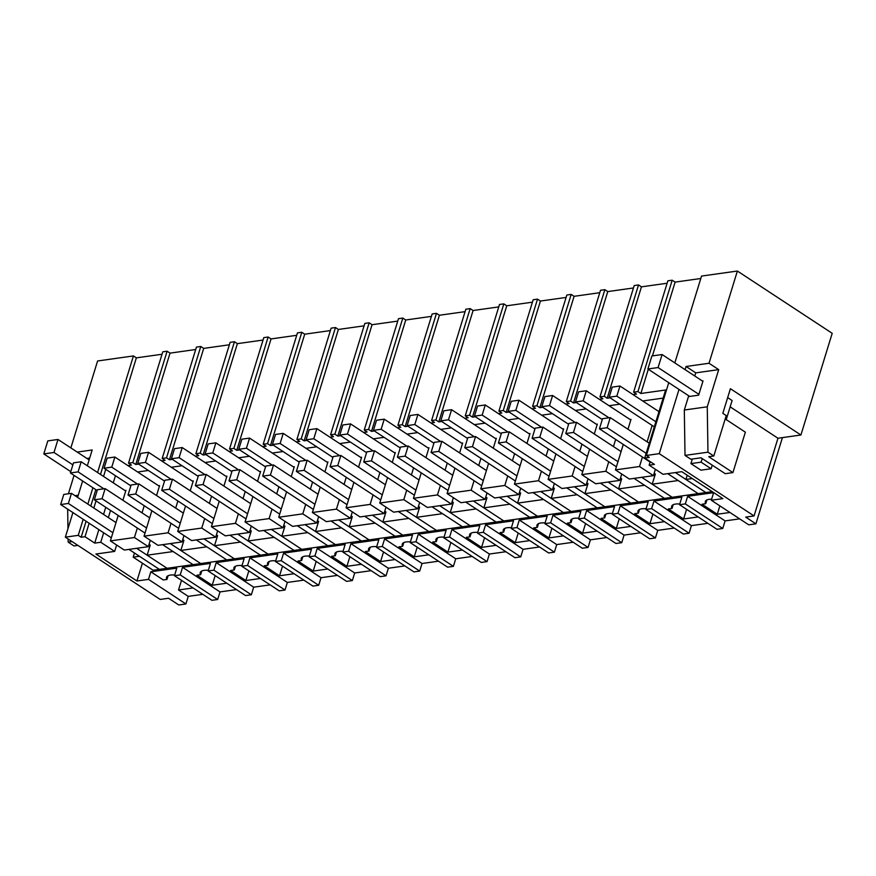 <?xml version="1.0" encoding="UTF-8"?>
<svg xmlns="http://www.w3.org/2000/svg" width="876" height="876" viewBox="0 0 876 876"><rect width="100%" height="100%" fill="white"/><g stroke="black" fill="none" stroke-linecap="round" stroke-linejoin="round"><path stroke-width="1.31" d="M782.421 437.617L755.9 523.826L745.695 517.114L754.061 515.942L659.245 453.659L679.01 389.415M650.211 461.652L649.138 465.167L654.427 464.422L644.703 458.038L649.269 457.392L646.357 455.476L659.245 453.659M649.138 465.167L663.055 474.31L681.813 471.671L722.842 498.619L711.29 500.24L748.739 524.833L755.9 523.826M739.64 518.855L725.098 520.902L687.649 496.309L713.622 492.662L711.29 500.24M729.916 512.471L717.291 514.245L702.026 504.215L705.717 503.7A14.224 5.245 17.1 0 1 705.322 501.543A14.224 5.245 17.1 0 1 711.619 499.189M687.649 496.309L685.317 503.897L722.766 528.48L725.098 520.902M692.182 478.482L712.122 491.578M134.466 553.008L133.185 557.158L153.125 570.254L705.837 492.542L685.897 479.457L692.16 478.57M667.72 473.653L698.139 493.626L712.089 491.666M652.149 425.451L647.112 441.822M642.426 457.031L639.513 466.514L653.43 475.657L655.39 469.273M644.703 458.038L665.629 390.006L640.86 393.488L637.936 391.572L672.199 280.2L675.122 282.116L652.423 355.897M648.306 369.256L640.86 393.488M700.8 278.502L675.122 282.116M702.366 380.994L703.034 380.896L698.643 395.175L688.448 396.609L684.32 410.023L685.01 455.4L690.846 459.232L701.041 457.798L725.229 473.686L732.927 472.602L708.739 456.714L713.798 456.013L726.226 415.574L722.82 413.341L730.409 388.703L800.916 435.011L832.2 333.307L737.384 271.034L701.545 276.071L674.827 362.905M668.749 382.681L646.357 455.476M685.087 369.639L686.061 366.486L709.012 363.266L737.384 271.034M684.32 410.023L707.26 406.803L718.703 369.628L709.012 363.266M707.26 406.803L707.961 452.18L713.798 456.013M730.168 406.847L777.965 438.241L800.916 435.011M777.965 438.241L754.061 515.942M686.061 366.486L695.752 372.858L694.788 376.012M717.291 514.245L719.864 505.868M705.717 503.7L706.866 499.977M698.139 493.626L678.21 480.53L652.226 484.187L655.336 474.08L654.153 473.303M685.897 479.457L687.211 475.208M695.752 372.858L718.703 369.628M685.01 455.4L707.961 452.18M725.197 418.925L745.367 432.175L732.927 472.602M639.513 466.514L615.456 469.897L629.373 479.041L653.43 475.657M133.185 557.158L139.448 556.282L159.377 569.367L167.075 568.294L147.135 555.198L150.245 545.091L149.062 544.314M147.135 555.198L173.119 551.541L193.049 564.637L200.746 563.553L180.817 550.457L183.927 540.35L182.734 539.572M180.817 550.457L206.791 546.81L226.72 559.906L234.418 558.822L214.489 545.726L217.598 535.619L216.416 534.842M214.489 545.726L240.462 542.08L260.402 555.165L268.089 554.092L248.16 540.996L251.27 530.889L250.087 530.111M248.16 540.996L274.133 537.338L294.073 550.435L301.771 549.351L281.831 536.254L284.941 526.148L283.758 525.37M281.831 536.254L307.805 532.608L327.744 545.704L335.442 544.62L315.502 531.524L318.612 521.417L317.43 520.64M315.502 531.524L341.476 527.878L361.416 540.963L369.114 539.89L349.174 526.794L352.283 516.687L351.101 515.909M349.174 526.794L375.147 523.136L395.087 536.232L402.785 535.148L382.845 522.063L385.955 511.945L384.772 511.168M382.845 522.063L408.829 518.406L428.758 531.502L436.456 530.418L416.516 517.322L419.626 507.215L418.443 506.438M416.516 517.322L442.5 513.675L462.429 526.761L470.127 525.688L450.198 512.591L453.308 502.485L452.115 501.707M450.198 512.591L476.172 508.934L496.101 522.03L503.799 520.946L483.87 507.861L486.979 497.743L485.797 496.966M483.87 507.861L509.843 504.204L529.783 517.3L537.481 516.216L517.541 503.12L520.651 493.013L519.468 492.235M517.541 503.12L543.514 499.473L563.454 512.559L571.152 511.485L551.212 498.389L554.322 488.282L553.139 487.505M551.212 498.389L577.185 494.732L597.125 507.828L604.823 506.744L584.883 493.659L587.993 483.552L586.81 482.764M584.883 493.659L610.857 490.002L630.797 503.098L638.495 502.014L618.555 488.917L621.664 478.811L620.482 478.033M618.555 488.917L644.528 485.271L664.468 498.356L672.166 497.283L652.226 484.187M672.199 280.2L667.873 280.813L633.611 392.174L637.936 391.572M195.709 349.513L170.032 353.127L167.108 351.21L162.783 351.824L128.52 463.185L132.845 462.583L135.769 464.499L138.649 464.094M128.52 463.185L131.433 465.101L127.907 465.594M137.631 471.989L148.373 470.478M171.302 467.247L182.044 465.747M204.973 462.517L215.715 461.006M238.655 457.787L249.386 456.276M272.326 453.045L283.058 451.545M305.998 448.315L316.74 446.804M339.669 443.584L350.411 442.073M373.34 438.843L384.082 437.343M407.011 434.113L417.753 432.602M440.683 429.382L451.425 427.871M474.354 424.641L485.096 423.141M508.036 419.911L518.767 418.399M541.707 415.18L552.438 413.669M575.379 410.439L586.121 408.939M609.05 405.708L619.792 404.197M642.721 400.978L663.132 398.109M633.611 392.174L636.523 394.09L632.998 394.583M610.068 397.813L607.188 398.219L604.265 396.302L599.94 396.916L602.852 398.832L599.326 399.325M576.386 402.544L573.506 402.949L570.594 401.033L566.268 401.646L569.181 403.562L565.655 404.055M542.715 407.285L539.835 407.69L536.922 405.774L532.586 406.376L535.51 408.293L531.984 408.785M509.044 412.016L506.164 412.421L503.251 410.505L498.915 411.118L501.839 413.034L498.302 413.527M475.372 416.746L472.493 417.151L469.58 415.235L465.244 415.848L468.167 417.764L464.63 418.257M441.701 421.487L438.821 421.893L435.898 419.976L431.572 420.579L434.496 422.495L430.959 422.988M408.03 426.218L405.15 426.623L402.226 424.707L397.901 425.32L400.814 427.225L397.288 427.729M374.359 430.948L371.479 431.353L368.555 429.437L364.23 430.05L367.143 431.967L363.617 432.459M340.687 435.69L337.808 436.095L334.884 434.178L330.559 434.781L333.471 436.697L329.945 437.19M307.005 440.42L304.125 440.825L301.213 438.909L296.887 439.511L299.8 441.427L296.274 441.931M273.334 445.15L270.454 445.555L267.541 443.639L263.205 444.252L266.129 446.169L262.603 446.661M239.663 449.892L236.783 450.297L233.87 448.381L229.534 448.983L232.458 450.899L228.921 451.392M205.991 454.622L203.112 455.027L200.199 453.111L195.863 453.713L198.786 455.63L195.249 456.133M172.32 459.352L169.44 459.758L166.517 457.841L162.191 458.455L165.115 460.371L161.578 460.864M707.896 523.322L691.416 525.633L653.978 501.05L681.878 497.119L679.546 504.707L716.984 529.29L722.766 528.48M679.546 504.707L685.317 503.897M70.857 447.91L97.597 360.978L133.437 355.941L136.36 357.857L100.488 474.442M162.038 354.254L136.36 357.857M162.191 458.455L196.454 347.082L200.779 346.48L203.703 348.396L169.44 459.758M229.381 344.783L203.703 348.396M195.863 453.713L230.125 342.352L234.45 341.739L237.374 343.655L203.112 455.027M263.052 340.052L237.374 343.655M229.534 448.983L263.796 337.621L268.133 337.008L271.045 338.924L236.783 450.297M296.723 335.311L271.045 338.924M263.205 444.252L297.468 332.88L301.804 332.278L304.717 334.194L270.454 445.555M330.394 330.58L304.717 334.194M296.887 439.511L331.139 328.15L335.475 327.536L338.388 329.453L304.125 440.825M364.066 325.85L338.388 329.453M330.559 434.781L364.821 323.419L369.146 322.806L372.059 324.722L337.808 436.095M397.737 321.109L372.059 324.722M364.23 430.05L398.492 318.678L402.818 318.076L405.741 319.992L371.479 431.353M431.419 316.378L405.741 319.992M397.901 425.32L432.164 313.947L436.489 313.334L439.413 315.25L405.15 426.623M465.09 311.648L439.413 315.25M431.572 420.579L465.835 309.217L470.16 308.604L473.084 310.52L438.821 421.893M498.762 306.907L473.084 310.52M465.244 415.848L499.506 304.476L503.831 303.873L506.755 305.79L472.493 417.151M532.433 302.176L506.755 305.79M498.915 411.118L533.177 299.745L537.514 299.132L540.426 301.048L506.164 412.421M566.104 297.446L540.426 301.048M532.586 406.376L566.849 295.015L571.185 294.402L574.098 296.318L539.835 407.69M599.775 292.704L574.098 296.318M566.268 401.646L600.52 290.274L604.856 289.671L607.769 291.588L573.506 402.949M633.447 287.974L607.769 291.588M599.94 396.916L634.202 285.543L638.527 284.93L641.44 286.846L607.188 398.219M667.118 283.244L641.44 286.846M115.457 475.712L113.267 482.829M105.744 507.292L103.554 514.42M98.868 529.63L94.728 543.109L100.751 542.266L114.668 551.398L116.628 545.025M110.54 510.445L108.35 517.563M103.664 532.783L100.751 542.266M124.95 490.505L125.914 490.374L122.881 500.262M118.194 515.471L110.376 540.908L124.293 550.051L148.34 546.668L150.3 540.284M137.335 528.042L134.422 537.525L110.376 540.908M144.211 505.715L142.021 512.832M158.633 485.775L159.585 485.643L156.552 495.531M151.866 510.741L144.047 536.178L157.965 545.321L182.011 541.937L183.971 535.554M171.017 523.311L168.093 532.794L144.047 536.178M177.883 500.973L175.693 508.102M192.304 481.044L193.267 480.902L190.223 490.79M185.537 506.01L177.719 531.447L191.636 540.58L215.682 537.196L217.653 530.823M204.688 518.581L201.765 528.064L177.719 531.447M211.554 496.243L209.364 503.371M225.975 476.303L226.939 476.172L223.895 486.06M219.219 501.269L211.39 526.706L225.307 535.849L249.353 532.466L251.324 526.082M238.36 513.84L235.436 523.322L211.39 526.706M245.225 491.513L243.035 498.63M259.646 471.573L260.61 471.441L257.566 481.329M252.89 496.539L245.061 521.976L258.978 531.119L283.036 527.735L284.996 521.351M272.031 509.109L269.118 518.592L245.061 521.976M278.897 486.771L276.707 493.9M293.318 466.842L294.281 466.7L291.237 476.588M286.561 491.808L278.732 517.245L292.65 526.377L316.707 522.994L318.667 516.621M305.702 504.379L302.789 513.862L278.732 517.245M312.579 482.041L310.378 489.169M326.989 462.101L327.952 461.97L324.908 471.857M320.233 487.067L312.404 512.504L326.321 521.647L350.378 518.264L352.338 511.88M339.373 499.638L336.461 509.12L312.404 512.504M346.25 477.31L344.06 484.428M360.66 457.371L361.624 457.239L358.58 467.127M353.904 482.337L346.075 507.773L359.992 516.917L384.049 513.533L386.009 507.149M373.045 494.907L370.132 504.39L346.075 507.773M379.921 472.569L377.731 479.698M394.331 452.64L395.295 452.498L392.262 462.386M387.575 477.606L379.757 503.043L393.674 512.175L417.721 508.792L419.681 502.419M406.716 490.177L403.803 499.659L379.757 503.043M413.592 467.839L411.402 474.967M428.014 447.899L428.966 447.767L425.933 457.655M421.246 472.865L413.428 498.302L427.346 507.445L451.392 504.061L453.352 497.678M440.398 485.435L437.474 494.918L413.428 498.302M447.264 463.108L445.074 470.226M461.685 443.168L462.648 443.037L459.604 452.925M454.918 468.134L447.099 493.571L461.017 502.714L485.063 499.331L487.034 492.947M474.069 480.705L471.146 490.188L447.099 493.571M480.935 458.367L478.745 465.495M495.356 438.438L496.32 438.296L493.276 448.183M488.6 463.404L480.771 488.841L494.688 497.973L518.734 494.601L520.705 488.217M507.741 475.975L504.817 485.457L480.771 488.841M514.606 453.637L512.416 460.765M529.027 433.697L529.991 433.565L526.947 443.453M522.271 458.663L514.442 484.1L528.359 493.243L552.417 489.859L554.377 483.475M541.412 471.233L538.499 480.716L514.442 484.1M548.288 448.906L546.087 456.024M562.699 428.966L563.662 428.835L560.618 438.723M555.942 453.932L548.113 479.369L562.031 488.512L586.088 485.129L588.048 478.745M575.083 466.503L572.17 475.986L548.113 479.369M581.96 444.165L579.759 451.293M596.37 424.236L597.333 424.094L594.289 433.981M589.614 449.202L581.784 474.639L595.702 483.771L619.759 480.398L621.719 474.015M608.754 461.772L605.842 471.255L581.784 474.639M615.631 439.434L613.441 446.563M630.041 419.495L631.005 419.363L627.961 429.251M623.285 444.46L615.456 469.897M114.668 551.398L95.911 554.037L136.941 580.985L142.405 563.213M136.941 580.985L148.482 579.365L150.814 571.787L176.788 568.13L174.455 575.718L177.346 575.313L180.226 574.897L182.558 567.32L210.459 563.399L208.127 570.977L213.897 570.167L216.23 562.589L244.13 558.669L241.798 566.246L247.579 565.436L249.912 557.859L277.812 553.928L275.48 561.516L281.251 560.695L283.583 553.117L311.484 549.197L309.151 556.775L314.922 555.964L317.254 548.387L345.155 544.467L342.823 552.044L348.593 551.234L350.926 543.657L378.826 539.726L376.494 547.314L382.264 546.493L384.597 538.915L412.497 534.995L410.165 542.572L415.936 541.762L418.268 534.185L446.169 530.265L443.836 537.842L449.607 537.032L451.939 529.454L479.84 525.523L477.508 533.112L483.278 532.29L485.611 524.713L513.511 520.793L511.179 528.37L516.96 527.56L519.293 519.983L547.193 516.063L544.861 523.64L550.632 522.83L552.964 515.252L580.865 511.321L578.532 518.91L584.303 518.088L586.635 510.511L614.536 506.591L612.204 514.168L617.974 513.358L620.307 505.78L648.207 501.86L645.875 509.438L651.645 508.627L653.978 501.05M174.455 575.718L211.904 600.301L217.675 599.491L180.226 574.897M202.805 594.333L188.252 596.381L185.92 603.958L148.482 579.365M83.176 519.326L78.249 535.346L65.35 537.163L160.177 599.436L168.542 598.253L178.759 604.966L185.92 603.958M691.416 525.633L689.083 533.221L651.645 508.627M645.875 509.438L683.313 534.031L689.083 533.221M674.224 528.053L657.745 530.374L655.412 537.952L617.974 513.358M612.204 514.168L649.642 538.762L655.412 537.952M640.553 532.783L624.073 535.105L621.741 542.682L584.303 518.088M578.532 518.91L615.97 543.492L621.741 542.682M606.871 537.525L590.402 539.835L588.07 547.423L550.632 522.83M544.861 523.64L582.299 548.234L588.07 547.423M573.2 542.255L556.731 544.576L554.399 552.154L516.96 527.56M511.179 528.37L548.628 552.964L554.399 552.154M539.528 546.985L523.06 549.307L520.727 556.884L483.278 532.29M477.508 533.112L514.957 557.694L520.727 556.884M505.857 551.727L489.388 554.037L487.056 561.625L449.607 537.032M443.836 537.842L481.285 562.436L487.056 561.625M472.186 556.457L455.717 558.779L453.385 566.356L415.936 541.762M410.165 542.572L447.603 567.166L453.385 566.356M438.515 561.188L422.035 563.509L419.703 571.086L382.264 546.493M376.494 547.314L413.932 571.897L419.703 571.086M404.843 565.929L388.364 568.239L386.031 575.828L348.593 551.234M342.823 552.044L380.261 576.638L386.031 575.828M371.172 570.659L354.692 572.981L352.36 580.558L314.922 555.964M309.151 556.775L346.589 581.368L352.36 580.558M337.49 575.39L321.021 577.711L318.689 585.288L281.251 560.695M275.48 561.516L312.918 586.099L318.689 585.288M303.819 580.131L287.35 582.441L285.018 590.03L247.579 565.436M241.798 566.246L279.247 590.84L285.018 590.03M270.147 584.861L253.679 587.183L251.346 594.76L213.897 570.167M208.127 570.977L245.576 595.57L251.346 594.76M236.476 589.592L220.007 591.913L217.675 599.491M78.249 535.346L81.161 537.262L85.005 536.725L94.728 543.109M77.219 452.082L92.177 449.979L87.315 465.78M65.35 537.163L72.916 512.58M77.592 497.371L82.629 481.001M133.437 355.941L97.575 472.525M92.889 487.735L87.852 504.105M188.252 596.381L178.529 589.986L181.496 580.339M174.663 575.028A14.224 5.245 17.1 0 0 166.56 577.284A14.224 5.245 17.1 0 0 166.955 579.441L163.264 579.956L150.814 571.787M85.005 536.725L89.144 523.246M93.831 508.036L96.021 500.908M103.543 476.445L105.733 469.328M95.812 489.651L90.776 506.021M86.089 521.242L81.161 537.262M86.91 458.455L89.691 458.06M77.909 545.409L74.011 545.956L68.175 542.124L72.073 541.576M67.671 509.142L67.967 528.655M68.131 538.981L68.175 542.124M68.394 493.779L74.066 475.372M75.029 495.685L78.249 495.236M178.529 589.986L193.081 587.938M166.955 579.441L168.104 575.718M134.422 537.525L148.34 546.668M167.108 351.21L132.845 462.583M200.779 346.48L166.517 457.841M170.032 353.127L135.769 464.499M220.007 591.913L182.558 567.32M201.776 570.988L200.626 574.711L196.936 575.225L212.2 585.256L226.753 583.208M200.626 574.711A14.224 5.245 17.1 0 1 200.232 572.543A14.224 5.245 17.1 0 1 208.346 570.298M212.2 585.256L215.167 575.609M168.093 532.794L182.011 541.937M234.45 341.739L200.199 453.111M253.679 587.183L216.23 562.589M235.447 566.246L234.297 569.969L230.607 570.495L245.871 580.525L260.424 578.478M234.297 569.969A14.224 5.245 17.1 0 1 233.903 567.812A14.224 5.245 17.1 0 1 242.017 565.557M245.871 580.525L248.839 570.867M201.765 528.064L215.682 537.196M268.133 337.008L233.87 448.381M287.35 582.441L249.912 557.859M269.118 561.516L267.968 565.239L264.278 565.754L279.543 575.784L294.095 573.736M267.968 565.239A14.224 5.245 17.1 0 1 267.574 563.082A14.224 5.245 17.1 0 1 275.688 560.826M279.543 575.784L282.521 566.137M235.436 523.322L249.353 532.466M301.804 332.278L267.541 443.639M321.021 577.711L283.583 553.117M302.789 556.786L301.651 560.509L297.95 561.023L313.225 571.053L327.766 569.006M301.651 560.509A14.224 5.245 17.1 0 1 301.245 558.34A14.224 5.245 17.1 0 1 309.359 556.096M313.225 571.053L316.192 561.407M269.118 518.592L283.036 527.735M335.475 327.536L301.213 438.909M354.692 572.981L317.254 548.387M336.461 552.055L335.322 555.767L331.621 556.293L346.896 566.323L361.438 564.275M335.322 555.767A14.224 5.245 17.1 0 1 334.917 553.61A14.224 5.245 17.1 0 1 343.031 551.354M346.896 566.323L349.863 556.665M302.789 513.862L316.707 522.994M369.146 322.806L334.884 434.178M388.364 568.239L350.926 543.657M370.132 547.314L368.993 551.037L365.292 551.551L380.567 561.582L395.12 559.534M368.993 551.037A14.224 5.245 17.1 0 1 368.588 548.88A14.224 5.245 17.1 0 1 376.702 546.624M380.567 561.582L383.535 551.935M336.461 509.12L350.378 518.264M402.818 318.076L368.555 429.437M422.035 563.509L384.597 538.915M403.814 542.583L402.664 546.306L398.974 546.821L414.238 556.851L428.791 554.804M402.664 546.306A14.224 5.245 17.1 0 1 402.27 544.149A14.224 5.245 17.1 0 1 410.373 541.894M414.238 556.851L417.206 547.204M370.132 504.39L384.049 513.533M436.489 313.334L402.226 424.707M455.717 558.779L418.268 534.185M437.485 537.853L436.336 541.565L432.645 542.091L447.91 552.121L462.462 550.073M436.336 541.565A14.224 5.245 17.1 0 1 435.941 539.408A14.224 5.245 17.1 0 1 444.044 537.152M447.91 552.121L450.877 542.463M403.803 499.659L417.721 508.792M470.16 308.604L435.898 419.976M489.388 554.037L451.939 529.454M471.157 533.112L470.007 536.835L466.317 537.349L481.581 547.38L496.134 545.332M470.007 536.835A14.224 5.245 17.1 0 1 469.613 534.678A14.224 5.245 17.1 0 1 477.727 532.422M481.581 547.38L484.548 537.733M437.474 494.918L451.392 504.061M503.831 303.873L469.58 415.235M523.06 549.307L485.611 524.713M504.828 528.381L503.678 532.104L499.988 532.619L515.252 542.649L529.805 540.601M503.678 532.104A14.224 5.245 17.1 0 1 503.284 529.947A14.224 5.245 17.1 0 1 511.398 527.691M515.252 542.649L518.231 533.002M471.146 490.188L485.063 499.331M537.514 299.132L503.251 410.505M556.731 544.576L519.293 519.983M538.499 523.651L537.349 527.363L533.659 527.889L548.923 537.919L563.476 535.871M537.349 527.363A14.224 5.245 17.1 0 1 536.955 525.206A14.224 5.245 17.1 0 1 545.069 522.95M548.923 537.919L551.902 528.261M504.817 485.457L518.734 494.601M571.185 294.402L536.922 405.774M590.402 539.835L552.964 515.252M572.17 518.91L571.032 522.633L567.33 523.147L582.606 533.177L597.147 531.13M571.032 522.633A14.224 5.245 17.1 0 1 570.626 520.475A14.224 5.245 17.1 0 1 578.74 518.22M582.606 533.177L585.573 523.53M538.499 480.716L552.417 489.859M604.856 289.671L570.594 401.033M624.073 535.105L586.635 510.511M605.842 514.179L604.703 517.902L601.002 518.417L616.277 528.447L630.819 526.399M604.703 517.902A14.224 5.245 17.1 0 1 604.298 515.745A14.224 5.245 17.1 0 1 612.412 513.489M616.277 528.447L619.244 518.8M572.17 475.986L586.088 485.129M638.527 284.93L604.265 396.302M657.745 530.374L620.307 505.78M639.513 509.449L638.374 513.161L634.684 513.686L649.948 523.717L664.501 521.669M638.374 513.161A14.224 5.245 17.1 0 1 637.98 511.004A14.224 5.245 17.1 0 1 646.083 508.748M649.948 523.717L652.916 514.059M605.842 471.255L619.759 480.398M673.195 504.707L672.045 508.43L668.355 508.945L683.619 518.975L698.172 516.939M672.045 508.43A14.224 5.245 17.1 0 1 671.651 506.273A14.224 5.245 17.1 0 1 679.754 504.018M683.619 518.975L686.587 509.328M103.85 488.797L78.084 471.879L70.387 472.952L97.192 490.56M70.387 472.952L73.496 462.846L81.194 461.761L125.717 491.009M78.084 471.879L81.194 461.761M112.894 532.707L68.372 503.459L60.674 504.543L111.329 537.809M128.958 549.394L159.377 569.367M167.075 568.294L136.656 548.31M60.674 504.543L63.784 494.436L71.471 493.352L68.372 503.459M116.004 522.6L71.471 493.352M137.521 484.067L111.756 467.138L104.058 468.222L130.863 485.83M104.058 468.222L107.168 458.115L114.865 457.031L159.399 486.279M111.756 467.138L114.865 457.031M146.566 527.965L102.043 498.729L94.345 499.802L145 533.079M162.629 544.664L193.049 564.637M200.746 563.553L170.327 543.58M94.345 499.802L97.455 489.695L105.153 488.622L102.043 498.729M149.676 517.858L105.153 488.622M171.203 479.336L145.427 462.408L137.729 463.492L164.535 481.088M137.729 463.492L140.839 453.385L148.537 452.301L193.07 481.548M145.427 462.408L148.537 452.301M180.237 523.235L135.714 493.987L128.016 495.071L178.671 528.337M196.312 539.923L226.72 559.906M234.418 558.822L203.999 538.839M128.016 495.071L131.126 484.965L138.824 483.88L135.714 493.987M183.347 513.128L138.824 483.88M204.874 474.595L179.098 457.677L171.4 458.75L198.206 476.358M171.4 458.75L174.51 448.643L182.208 447.559L226.742 476.807M179.098 457.677L182.208 447.559M213.908 518.504L169.386 489.257L161.688 490.341L212.342 523.607M229.983 535.192L260.402 555.165M268.089 554.092L237.681 534.108M161.688 490.341L164.797 480.234L172.495 479.15L169.386 489.257M217.018 508.398L172.495 479.15M238.546 469.865L212.769 452.936L205.083 454.02L231.877 471.627M205.083 454.02L208.181 443.913L215.879 442.829L260.413 472.076M212.769 452.936L215.879 442.829M247.59 513.763L203.057 484.527L195.359 485.6L246.014 518.877M263.654 530.462L294.073 550.435M301.771 549.351L271.352 529.378M195.359 485.6L198.469 475.493L206.167 474.42L203.057 484.527M250.7 503.656L206.167 474.42M272.217 465.134L246.452 448.205L238.754 449.289L265.548 466.886M238.754 449.289L241.864 439.183L249.55 438.099L294.084 467.346M246.452 448.205L249.55 438.099M281.262 509.033L236.728 479.785L229.03 480.869L279.685 514.135M297.325 525.72L327.744 545.704M335.442 544.62L305.023 524.636M229.03 480.869L232.14 470.762L239.838 469.678L236.728 479.785M284.371 498.926L239.838 469.678M305.888 460.393L280.123 443.475L272.425 444.548L299.22 462.156M272.425 444.548L275.535 434.441L283.233 433.368L327.755 462.605M280.123 443.475L283.233 433.368M314.933 504.302L270.399 475.055L262.701 476.139L313.356 509.405M330.997 520.99L361.416 540.963M369.114 539.89L338.694 519.906M262.701 476.139L265.811 466.032L273.509 464.948L270.399 475.055M318.043 494.195L273.509 464.948M339.56 455.662L313.794 438.734L306.096 439.818L332.891 457.425M306.096 439.818L309.206 429.711L316.904 428.627L361.427 457.874M313.794 438.734L316.904 428.627M348.604 499.572L304.071 470.324L296.384 471.397L347.038 504.675M364.668 516.26L395.087 536.232M402.785 535.148L372.366 515.176M296.384 471.397L299.483 461.291L307.18 460.218L304.071 470.324M351.714 489.454L307.18 460.218M373.231 450.932L347.465 434.003L339.768 435.087L366.573 452.684M339.768 435.087L342.877 424.98L350.575 423.896L395.098 453.144M347.465 434.003L350.575 423.896M382.275 494.83L337.753 465.583L330.055 466.667L380.71 499.933M398.339 511.518L428.758 531.502M436.456 530.418L406.037 510.434M330.055 466.667L333.165 456.56L340.852 455.476L337.753 465.583M385.385 484.724L340.852 455.476M406.913 446.191L381.137 429.273L373.439 430.346L400.244 447.954M373.439 430.346L376.549 420.239L384.246 419.166L428.78 448.402M381.137 429.273L384.246 419.166M415.947 490.1L371.424 460.853L363.726 461.937L414.381 495.203M432.01 506.788L462.429 526.761M470.127 525.688L439.708 505.704M363.726 461.937L366.836 451.83L374.534 450.746L371.424 460.853M419.056 479.993L374.534 450.746M440.584 441.46L414.808 424.531L407.11 425.616L433.916 443.223M407.11 425.616L410.22 415.509L417.918 414.425L462.451 443.672M414.808 424.531L417.918 414.425M449.618 485.37L405.095 456.122L397.397 457.195L448.052 490.472M465.693 502.058L496.101 522.03M503.799 520.946L473.379 500.973M397.397 457.195L400.507 447.089L408.205 446.015L405.095 456.122M452.728 475.252L408.205 446.015M474.255 436.73L448.479 419.801L440.781 420.885L467.587 438.482M440.781 420.885L443.891 410.778L451.589 409.694L496.123 438.942M448.479 419.801L451.589 409.694M483.289 480.628L438.766 451.381L431.069 452.465L481.723 485.731M499.364 497.316L529.783 517.3M537.481 516.216L507.062 496.232M431.069 452.465L434.178 442.358L441.876 441.274L438.766 451.381M486.399 470.522L441.876 441.274M507.927 431.988L482.15 415.071L474.464 416.144L501.258 433.751M474.464 416.144L477.562 406.037L485.26 404.964L529.794 434.2M482.15 415.071L485.26 404.964M516.971 475.898L472.438 446.65L464.74 447.735L515.395 481.001M533.035 492.586L563.454 512.559M571.152 511.485L540.733 491.502M464.74 447.735L467.85 437.628L475.548 436.544L472.438 446.65M520.081 465.791L475.548 436.544M541.598 427.258L515.833 410.329L508.135 411.413L534.929 429.021M508.135 411.413L511.245 401.307L518.931 400.222L563.465 429.47M515.833 410.329L518.931 400.222M550.643 471.168L506.109 441.92L498.411 443.004L549.066 476.27M566.706 487.855L597.125 507.828M604.823 506.744L574.404 486.771M498.411 443.004L501.521 432.886L509.219 431.813L506.109 441.92M553.752 461.061L509.219 431.813M575.269 422.528L549.504 405.599L541.806 406.683L568.601 424.28M541.806 406.683L544.916 396.576L552.614 395.492L597.136 424.74M549.504 405.599L552.614 395.492M584.314 466.426L539.78 437.179L532.082 438.263L582.737 471.529M600.378 483.114L630.797 503.098M638.495 502.014L608.075 482.041M532.082 438.263L535.192 428.156L542.89 427.072L539.78 437.179M587.424 456.319L542.89 427.072M608.94 417.786L583.175 400.869L575.477 401.942L602.272 419.549M575.477 401.942L578.587 391.835L586.285 390.762L630.808 419.998M583.175 400.869L586.285 390.762M617.985 461.696L573.452 432.448L565.765 433.532L616.419 466.798M634.049 478.384L664.468 498.356M672.166 497.283L641.747 477.3M565.765 433.532L568.863 423.426L576.561 422.341L573.452 432.448M621.095 451.589L576.561 422.341M655.861 421.75L616.846 396.127L609.148 397.211L654.295 426.864M609.148 397.211L612.258 387.104L619.956 386.02L658.971 411.643M616.846 396.127L619.956 386.02M646.149 453.341L607.134 427.718L599.436 428.802L650.091 462.068M705.837 492.542L675.418 472.569M599.436 428.802L602.546 418.684L610.233 417.611L607.134 427.718M649.258 443.234L610.233 417.611M70.792 471.638L43.8 453.91L53.994 452.476L58.002 439.467L89.122 459.9M72.872 464.871L53.994 452.476M43.8 453.91L47.808 440.891L58.002 439.467M689.686 396.434L647.89 368.982L658.084 367.548L662.092 354.539L702.902 381.345M698.895 394.353L658.084 367.548M692.314 459.024L690.901 463.601L700.92 470.182L711.126 468.748L712.232 465.145M726.237 419.615L732.106 400.518L727.671 397.605M711.126 468.748L701.107 462.167L702.213 458.564M647.89 368.982L651.886 355.963L662.092 354.539M690.901 463.601L701.107 462.167"/></g></svg>

